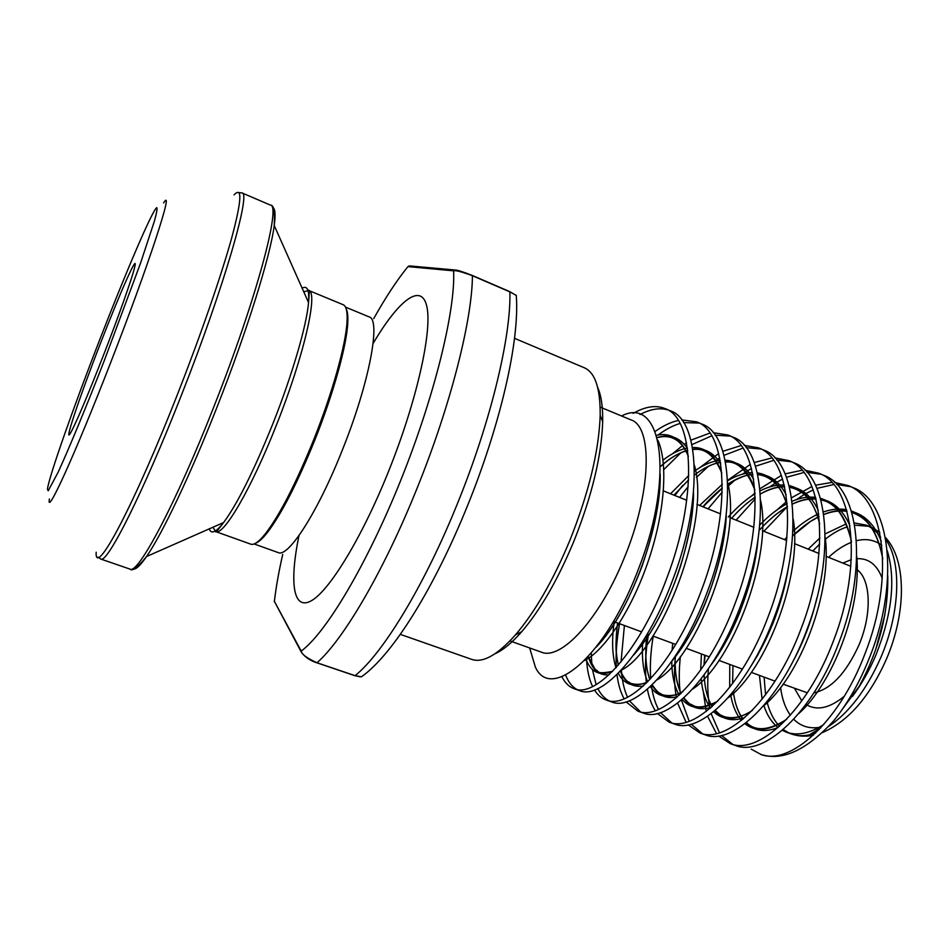 <?xml version="1.0" encoding="UTF-8"?>
<svg xmlns="http://www.w3.org/2000/svg" width="949" height="949" viewBox="0 0 949 949"><rect width="100%" height="100%" fill="white"/><g stroke="black" fill="none" stroke-linecap="round" stroke-linejoin="round"><path stroke-width="1.42" d="M103.251 355.816C88.625 393.23 78.115 418.212 71.756 430.763C61.614 450.372 78.909 398.604 100.523 343.182C120.677 291.07 139.622 248.614 134.355 268.484C131.436 280.097 118.139 317.583 103.251 355.816M794.515 688.357L801.81 700.872M805.962 704.395C816.638 711.062 829.402 708.369 844.242 696.329M857.184 569.72C870.98 579.886 872.167 614.525 858.715 645.569C845.939 673.375 830.992 689.152 813.874 692.889M807.35 692.806L783.127 684.146M597.68 387.441C601.263 395.531 602.935 406.979 602.686 421.795C601.571 456.03 591.927 495.947 573.754 541.571C557.775 579.827 540.42 609.875 521.689 631.726C511.914 642.876 502.994 650.231 494.904 653.814M400.312 634.359L471.772 659.401C482.911 663.209 497.478 655.024 515.461 634.869C534.951 612.069 553.065 580.622 569.803 540.527C588.843 492.733 598.961 450.977 600.183 415.282C600.397 388.271 595.094 372.435 584.287 367.761L514.524 338.318M274.569 599.851L274.391 601.381L301.201 651.085C301.735 654.336 307.002 658.226 317.002 662.77L355.116 675.664L361.45 676.815L354.95 675.724L316.919 662.817M255.696 543.196C258.614 542.128 262.28 538.866 266.705 533.397C280.999 514.963 297.049 483.824 314.854 439.98C333.348 393.728 346.587 346.041 347.725 323.384C348.129 316.361 347.607 311.486 346.16 308.733M209.278 528.854C211.153 534.489 215.933 532.377 223.62 522.531C218.08 529.969 215.411 532.982 215.625 531.57L250.797 544.168C253.976 545.295 258.745 541.95 265.103 534.109C279.528 515.485 295.732 484.002 313.751 439.648C332.458 392.862 345.851 344.653 347.026 321.782C347.583 311.711 346.29 306.017 343.17 304.724L308.662 290.43C318.567 291.794 303.988 356.1 276.325 425.282C251.26 488.972 223.371 536.327 215.625 531.57L212.944 527.241M852.439 696.447C861.49 684.348 869.284 670.611 875.832 655.249C892.084 614.24 895.892 579.4 887.279 550.752M880.672 537.264C876.627 531.511 871.823 527.466 866.223 525.153L854.314 522.923M849.58 523.29L848.928 523.385M846.152 523.931L825.215 533.884M819.889 537.964L808.168 549.139M561.915 676.684C564.94 682.841 568.997 686.851 574.109 688.713L579.495 690.611C601.773 700.611 646.162 652.485 672.841 579.578C703.031 500.514 700.291 420.277 670.231 410.763M667.527 409.814C659.389 407.56 650.231 409.138 640.041 414.535M574.109 688.713C596.186 698.654 640.397 650.385 667.1 577.372C697.29 498.201 694.787 417.963 664.941 408.544C655.795 404.879 645.201 406.492 633.161 413.384M761.003 754.455L751.181 749.141L761.003 754.455C782.367 761.406 806.626 750.161 833.768 720.73C848.181 702.889 860.387 681.097 870.399 655.356C900.115 580.147 889.771 500.17 852.878 487.596M850.423 486.659L836.721 484.453M833.697 484.559L816.947 488.355M813.234 489.874L805.938 493.527M804.254 494.5L796.282 499.684M787.172 506.825L763.874 531.321M760.268 754.194C789.188 766.412 839.106 722.924 865.144 653.339C894.871 578.024 884.717 498.047 848.003 485.544L834.729 482.507M831.799 482.436L815.523 485.224M811.905 486.505L791.585 497.774M785.997 502.033L777.017 509.91M718.583 735.973L730.291 743.648L735.309 745.416C763.352 757.349 812.546 713.221 838.679 643.185C868.477 567.36 859.296 487.323 823.471 475.224L818.536 473.148L804.989 470.253M820.968 474.275L806.97 472.305M803.862 472.519L786.496 477.264M782.605 479.079L776.994 482.151M775.238 483.219L769.663 486.956M761.406 493.397L760.398 494.251M755.25 498.913L736.127 520.159M730.291 743.648C758.156 755.523 807.196 711.276 833.341 641.144C863.151 565.213 854.183 485.164 818.536 473.148M801.976 470.277L785.131 473.871M781.371 475.413L759.959 488.771M755.024 492.911L751.738 495.876M688.155 724.834L699.899 732.96L704.988 734.751C731.952 746.317 780.256 701.43 806.484 630.836C836.366 554.394 828.406 474.298 793.661 462.685L788.666 460.585L774.823 457.869M791.122 461.736L776.792 460.04M773.589 460.384L755.534 466.232M751.454 468.391L742.545 474.12M735.107 479.921L728.334 485.983M722.236 492.104L708.037 508.854M699.899 732.96C726.673 744.467 774.823 699.449 801.075 628.76C830.968 552.211 823.21 472.116 788.655 460.573M771.727 457.987L754.253 462.554M750.315 464.405L727.622 480.313M707.124 502.092L703.316 506.956M657.325 713.47L669.104 722.13L674.264 723.945C700.101 735.131 747.48 689.472 773.826 618.309C803.779 541.227 797.065 461.084 763.435 449.968M760.861 449.019L746.175 447.655M742.865 448.142L724.016 455.33M719.722 457.916L714.929 461.178M708.286 466.374L696.471 477.418M688.203 486.564L679.591 497.406M669.104 722.13C694.751 733.257 741.964 687.456 768.334 616.198C798.299 539.008 791.798 458.865 758.358 447.833L744.23 445.342M741.039 445.579L722.853 451.297M718.713 453.527L699.532 467.798M682.675 485.497L674.81 495.485M626.115 701.869L637.87 711.145L643.114 712.984C667.799 723.79 714.206 677.325 740.671 605.592C770.695 527.858 765.262 447.679 732.794 437.086L727.658 434.927L713.197 432.697M730.184 436.125L715.107 435.176M711.679 435.84L691.928 444.618M680.908 452.768L663.814 469.565M637.87 711.145C662.366 721.892 708.618 675.285 735.095 603.457C765.143 525.616 759.924 445.425 727.658 434.915M709.888 433.076L690.896 440.182M686.518 442.863L684.336 444.334M682.485 445.65L672.568 453.729M594.489 689.982C597.597 694.965 601.5 698.298 606.221 700.006L611.524 701.869C635.023 712.284 680.445 665 707.017 592.686C737.124 514.299 733.008 434.073 701.738 424.013L696.53 421.831L681.702 419.921M699.069 423.064L683.577 422.59M680.006 423.468C672.877 425.591 665.593 429.434 658.155 434.986M606.221 700.006C629.507 710.35 674.763 662.924 701.358 590.515C731.477 512.009 727.586 431.795 696.519 421.819M678.274 420.49C670.824 422.115 663.126 425.757 655.19 431.427M708.429 668.903C707.147 683.648 707.669 696.839 709.971 708.452M711.181 713.707L719.496 732.782M721.513 735.451L732.83 744.419M705.154 655.332L703.909 665.344M703.292 691.702L706.234 711.477M707.598 716.27L716.483 733.589M681.702 646.672L681.441 648.392M680.386 656.471C678.867 670.374 678.867 682.912 680.409 694.063M681.406 700.042L689.199 721.24M691.18 724.146L702.485 733.719M675.522 655.842C673.861 671.584 674.158 685.534 676.423 697.693M677.622 703.102L686.08 722.248M653.232 636.15C650.623 651.868 649.78 666.032 650.729 678.665M651.441 685.581C652.71 694.976 655.071 702.924 658.535 709.401M660.457 712.592L671.726 722.889M648.452 634.383C645.367 652.758 644.691 668.986 646.435 683.078M647.396 689.259C649.021 697.859 651.655 704.988 655.296 710.647M624.406 625.498L621.037 661.939M621.358 670.089C622.105 680.813 624.157 689.852 627.514 697.218M629.353 700.753L640.539 711.892M619.567 623.707C616.648 639.934 615.569 654.49 616.34 667.384M616.992 674.585C618.179 684.336 620.563 692.39 624.134 698.761M591.274 653.232L591.856 665.095M592.378 669.413L596.138 684.632M597.87 688.594C600.729 694.312 604.418 698.357 608.926 700.742M586.601 660.682C587.336 671.062 589.329 679.686 592.591 686.53M565.628 675.047C568.321 681.975 572.069 686.768 576.873 689.437M509.933 640.919L541.227 652.093C560.622 660.884 599.187 619.792 623.801 558.997C651.5 493.172 653.09 426.481 630.836 419.826L600.148 407.085M621.548 415.97C661.833 395.057 674.644 475.283 639.531 566.185C606.387 656.435 550.467 702.272 535.26 666.791L529.661 647.965M759.461 675.403L762.094 699.271M763.862 705.546C767.041 715.202 771.786 722.533 778.073 727.563M782.284 730.339L786.353 732.165C797.279 736.009 809.734 733.47 823.732 724.55M820.849 727.753L807.409 736.092L820.909 727.681M813.495 732.853L819.224 729.461M842.688 708.749L859.355 686.068C878.952 650.018 888.418 613.22 887.766 575.699M875.713 649.579L884.824 614.928M882.285 578.51C877.09 564.714 868.632 558.107 856.923 558.7M851.312 559.649L842.842 563.089M516.375 297.239L516.256 295.364L509.874 291.877L472.424 275.72C462.021 271.817 455.745 270.192 453.598 270.833L455.188 270.014L472.353 275.483L509.779 291.64L516.256 295.471M455.366 270.074C457.05 269.907 462.709 271.699 472.329 275.483L472.424 275.72C472.282 319.457 450.704 405.27 417.252 487.822C384.084 570.646 343.36 639.804 317.002 662.77L355.116 675.664C382.91 653.434 424.583 585.308 457.584 503.231C490.894 421.439 511.25 335.934 509.874 291.877L516.256 295.364C519.91 341.059 500.159 425.377 467.24 506.41C434.428 587.277 393.218 654.395 361.45 676.815M362.743 675.866L361.711 676.625M360.039 676.791L355.033 675.724M316.8 662.782L316.847 662.829C310.335 660.729 305.234 657.301 301.557 652.544L301.201 651.085C325.697 633.291 366.682 565.07 400.703 480.396C434.761 395.757 455.627 309.801 453.598 270.833L407.951 266.61L409.363 265.898L454.737 269.979M282.731 554.406C278.792 571.654 276.005 587.312 274.391 601.381L301.118 651.738M828.584 557.36C836.152 550.278 843.768 545.26 851.455 542.294M856.484 540.705C866.057 538.344 874.492 539.874 881.799 545.272M828.299 726.685C849.106 712.794 866.651 689.638 880.945 657.218C900.387 612.141 901.728 561.713 885.82 539.673M879.806 532.709L871.028 527.146L879.676 532.128M868.572 526.256L854.717 525.177M847.338 526.825C840.067 529.151 832.748 533.255 825.393 539.139M819.675 544.074L812.783 551.001M272.909 207.487C275.21 208.839 275.649 214.865 274.237 225.542C270.489 255.506 246.965 331.367 216.953 407.299C190.358 475.034 162.113 534.157 146.537 556.529L223.62 522.531C237.452 503.741 253.834 470.906 272.754 424.025C292.316 374.855 306.871 324.677 308.52 302.506C309.433 290.038 307.298 285.269 302.138 288.176M238.768 192.6L241.983 192.92C251.331 192.066 224.201 286.598 181.888 393.965C143.441 492.377 106.869 564.548 100.736 559.032L129.989 569.103C137.712 575.141 175.755 504.014 214.047 406.279C256.266 299.682 281.438 205.008 270.429 205.103C273.787 204.782 275.056 211.591 274.237 225.542L308.52 302.506C309.398 293.277 309.457 289.243 308.662 290.43L303.763 291.841M96.181 552.235C94.568 579.115 133.595 506.754 178.21 392.483C201.224 333.74 221.71 274.225 231.924 237.131C241.71 200.251 242.422 186.17 234.047 194.889M104.295 360.596L140.571 263.063L154.39 221.153C156.68 212.801 157.475 208.317 156.775 207.665C152.611 209.67 126.11 271.687 99.752 339.623C73.381 407.524 49.134 476.173 47.45 489.103L48.209 490.787L58.162 472.175C68.814 448.972 86.098 407.275 104.295 360.596M163.631 202.967C174.984 184.201 149.088 264.083 110.262 363.609C74.568 455.591 45.86 518.083 49.431 498.96M298.994 535.544C289.421 581.725 292.838 610.836 311.058 600.919C329.161 591.203 361.794 538.107 388.604 471.25C416.908 400.893 432.471 330.525 426.825 306.408C421.297 281.9 398.236 300.726 373.099 343.491M254.13 543.955L278.187 552.579C288.069 558.036 317.607 512.602 342.174 450.478C369.41 383.052 381.261 319.255 369.114 316.883L345.507 307.108M407.951 266.61C397.05 280.026 385.626 297.357 373.716 318.591M764.111 677.123L765.57 694.81M767.006 701.786C769.592 712.094 773.767 720.255 779.532 726.27M783.222 729.532L788.844 732.925M813.293 735.285C805.452 736.815 798.109 736.353 791.252 733.921C798.524 736.519 806.662 736.234 815.654 733.055M818.975 727.432C808.904 728.82 800.493 726.104 793.755 719.259M790.375 715.249C785.321 708.108 782.047 698.891 780.576 687.562M129.989 569.103C132.255 571.595 137.771 567.407 146.537 556.529C140.416 565.39 136.051 569.554 133.429 569.009M881.289 541.238C874.492 524.512 864.575 514.595 851.526 511.452M846.781 510.633C839.45 509.921 831.787 511.167 823.791 514.394M819.046 516.517C810.197 520.93 801.407 527.383 792.676 535.9L810.387 521.511L819.058 516.6M732.592 683.588L732.96 665.605L732.628 683.529M733.328 691.655C734.763 703.067 737.966 712.248 742.913 719.2M746.021 722.865C754.206 731.145 764.906 732.687 778.121 727.527M798.785 713.541C832.759 683.387 861.692 608.38 856.757 556.399M849.96 525.746C843.068 510.147 833.305 501.238 820.66 499.008M815.891 498.498C808.358 498.249 800.517 500.087 792.368 504.026M787.433 506.647C778.133 512.057 768.939 519.744 759.852 529.696M704.704 655.166L704.063 665.13M704.134 674.953C704.739 687.895 707.408 698.44 712.118 706.566M714.988 710.671C722.296 719.567 732.248 721.857 744.835 717.563M763.494 705.973C799.77 676.649 832.534 591.713 825.227 537.561M818.252 510.277C811.3 495.769 801.668 487.869 789.366 486.54M784.562 486.351C776.768 486.647 768.714 489.162 760.386 493.931C769.817 488.913 777.919 486.552 784.681 486.873M755.202 497.146C747.243 502.519 739.366 509.577 731.584 518.332C737.136 511.725 746.614 503.397 747.919 502.519L755.202 497.146M675.178 656.364C674.692 671.429 676.649 683.778 681.074 693.422M683.683 698.049C690.125 707.669 699.318 710.765 711.276 707.313M728.132 697.788C766.163 669.994 802.925 574.572 793.198 519.056M786.152 494.809C779.153 481.38 769.651 474.464 757.634 474.061M752.771 474.239C744.657 475.164 736.317 478.486 727.764 484.227C739.259 477.418 747.61 474.227 752.854 474.642M722.308 488.177L702.948 506.802M646.898 634.739C644.774 652.971 645.747 667.942 649.804 679.65C646.708 668.476 644.3 663.209 646.838 634.845M652.117 684.929C657.681 695.427 666.115 699.377 677.444 696.791M692.64 689.081C731.916 663.434 772.877 556.921 760.695 500.823M753.66 479.352C746.638 466.967 737.231 461.048 725.439 461.605M720.493 462.175C711.987 463.859 703.304 468.165 694.466 475.069M688.63 479.933L673.932 495.141L688.63 479.862M617.609 622.983C615.343 639.685 615.593 653.719 618.38 665.083M647.859 681.655C639.46 686.447 629.804 683.41 629.911 682.794C628.179 680.979 627.431 683.992 620.349 671.168C624.964 682.758 632.639 687.693 643.351 685.985M657.016 679.887C696.993 657.028 742.379 538.735 727.729 482.839M720.766 463.895C713.731 452.531 704.395 447.643 692.758 449.197M687.705 450.229C678.76 452.815 669.65 458.296 660.385 466.647M588.344 656.554C591.962 669.531 598.843 675.629 608.985 674.858M621.204 670.255C661.406 650.717 711.394 520.194 694.324 465.069M687.456 448.426C679.899 437.394 669.816 433.764 657.194 437.501M584.572 660.528C604.181 650.753 630.955 611.334 647.728 562.71C664.537 514.37 668.547 463.966 657.894 440.277M882.736 558.7C878.11 532.78 867.659 516.885 851.383 510.989M846.508 509.708C839.26 508.379 831.561 509.127 823.424 511.95M818.738 513.8C810.102 517.644 801.502 523.48 792.949 531.298M786.994 537.087L784.562 539.649M729.757 664.43L729.698 687.396M730.683 694.846C732.581 705.736 736.163 714.253 741.454 720.398M744.906 723.731C755.843 732.391 769.746 730.944 786.591 719.378M851.407 541.227C846.33 517.229 836.022 502.934 820.47 498.332M815.594 497.359C808.157 496.469 800.315 497.786 792.059 501.297M787.196 503.611C778.026 508.439 768.892 515.556 759.817 524.951M701.418 653.956L700.694 670.03M701.157 678.891C702.307 691.145 705.404 700.86 710.469 708.025M713.672 711.762C723.375 721.05 736.199 720.647 752.166 710.564M793.411 660.504C803.435 641.832 811.087 621.642 816.365 599.958M819.639 523.943C814.195 501.736 804.017 488.972 789.141 485.639M784.242 484.986C776.59 484.607 768.56 486.576 760.149 490.87M755.072 493.729C746.068 499.281 737.148 507.039 728.286 517.003M672.711 643.351L672.07 650.421M671.75 661.394C671.928 675.427 674.419 686.696 679.211 695.19M682.153 699.401C690.635 709.413 702.438 710.066 717.563 701.347M751.655 664.964C769.9 636.257 782.142 603.766 788.382 567.49M787.445 506.802C781.679 486.279 771.656 474.986 757.373 472.91M752.438 472.614C744.514 472.839 736.246 475.556 727.646 480.775M722.296 484.298L699.615 505.461M642.746 641.56C641.595 658.167 643.244 671.584 647.704 681.821C634.252 687.954 624.442 685.119 618.297 673.28M650.35 686.613C657.657 697.456 668.464 699.176 682.746 691.762M711.762 663.873C734.384 633.873 753.909 582.828 757.883 540.776M754.823 489.814C748.82 470.906 738.927 461.024 725.155 460.17M720.172 460.277C711.892 461.202 703.328 464.82 694.478 471.119M688.796 475.485L670.563 493.777M614.181 621.725C611.607 640.551 612.212 655.901 615.996 667.752M672.722 659.994C699.52 628.143 723.933 564.643 726.115 516.41M721.786 472.958C715.605 455.591 705.831 447.086 692.473 447.465M687.396 448.023C679.484 449.601 671.358 453.658 662.995 460.17M585.972 659.092C590.907 672.283 599.732 676.423 612.449 671.501M634.122 654.371C664.039 622.319 693.434 546.055 693.458 493.456M688.333 456.196C681.524 439.209 670.919 432.234 656.554 435.283M596.921 646.257C627.906 615.201 660.884 530.503 660.113 475.52M602.686 421.795L600.183 415.282M885.429 537.442C906.663 560.076 906.485 612.485 886.449 659.057C869.687 696.839 848.264 721.382 822.19 732.699M347.725 323.384L347.026 321.782M270.429 205.103L241.983 192.92M775.048 681.157L751.276 672.378M742.426 669.104L718.962 660.433M709.33 656.874L686.174 648.321M682.426 646.933L681.37 646.542M675.735 644.466L652.9 636.032M649.092 634.62L647.348 633.979M641.631 631.868L613.493 621.465M871.028 527.146L866.223 525.153M670.243 410.775L664.952 408.544M852.89 487.596L848.015 485.556M763.447 449.98L758.37 447.845M791.252 733.921L786.353 732.165M850.862 566.316L826.057 556.339M818.999 553.504L794.479 543.635M786.674 540.491L762.427 530.74M753.862 527.288L729.911 517.656M720.564 513.895L696.922 504.382M693.15 502.863L692.426 502.579M686.756 500.289L663.434 490.906M659.614 489.376L658.926 489.103M266.705 533.397L265.103 534.109M98.138 557.11L100.736 559.032M521.689 631.726L515.461 634.869M882.736 558.842C876.496 526.612 864.171 516.719 851.846 512.519M846.994 511.392C839.699 510.289 831.976 511.333 823.803 514.524M733.304 691.691C734.823 703.339 738.097 712.438 743.138 719.01M746.412 722.569C755.582 731.703 768.998 730.611 786.662 719.295M851.419 541.357C845.369 516.315 835.191 502.507 820.909 499.933M816.045 499.138C809.034 498.415 801.134 500.076 792.379 504.097M787.433 506.683L777.195 513.528C775.452 514.738 767.338 521.381 759.817 529.684M704.656 655.154L704.004 665.213M704.087 675.024C704.905 688.915 707.622 699.389 712.26 706.436M715.261 710.433C722.142 716.946 720.635 714.597 724.182 716.625C732.865 719.152 742.225 717.112 752.26 710.481M792.474 662.343C803.34 642.509 811.49 620.99 816.935 597.775M819.651 524.073C814.788 502.65 804.752 490.408 789.568 487.323M675.119 656.447C674.846 673.09 676.851 685.392 681.145 693.351M683.861 697.895C691.311 706.341 689.745 703.197 692.972 705.439C698.156 708.334 706.388 706.946 717.658 701.252M750.932 666.186L757.907 654.834L772.522 624.501C780.197 605.225 785.57 585.77 788.631 566.173M787.456 506.956C781.11 481.404 765.452 475.022 757.776 474.702M722.308 488.142C721.786 488.308 710.576 497.608 702.901 506.79M652.212 684.834C658.903 694.466 659.567 692.604 661.512 694.146C662.046 695.214 673.671 697.681 682.865 691.643M711.157 664.81C721.94 650.314 731.513 632.769 739.9 612.188L749.046 585.533L753.625 567.502L758.049 539.673M754.835 489.981C746.958 470.052 737.183 460.751 725.534 462.104M720.54 462.471C713.304 463.432 705.131 467.228 696.02 473.848M617.562 622.971C614.489 651.322 616.565 655.107 618.345 665.119M672.189 660.777C679.318 652.129 686.234 641.678 692.936 629.424C712.331 594.608 725.57 543.765 726.234 515.449M721.798 473.136C714.609 455.532 704.953 447.667 692.817 449.565M687.728 450.419C682.129 452.021 672.841 455.283 660.385 466.576M588.309 656.601L594.869 668.95L597.87 671.251C598.499 673.185 603.422 673.197 612.639 671.299M633.635 655.047C640.575 647.384 647.479 637.716 654.359 626.067C664.086 609.187 672.782 589.341 680.445 566.553C689.282 536.505 693.648 511.855 693.541 492.602M688.345 456.41C681.69 440.122 671.311 433.883 657.242 437.667M596.352 647.004C612.746 629.863 627.941 603.018 641.963 566.446C654.739 528.581 660.812 497.786 660.184 474.061M509.779 291.64L472.353 275.483M274.32 601.749L274.237 601.156"/></g></svg>
